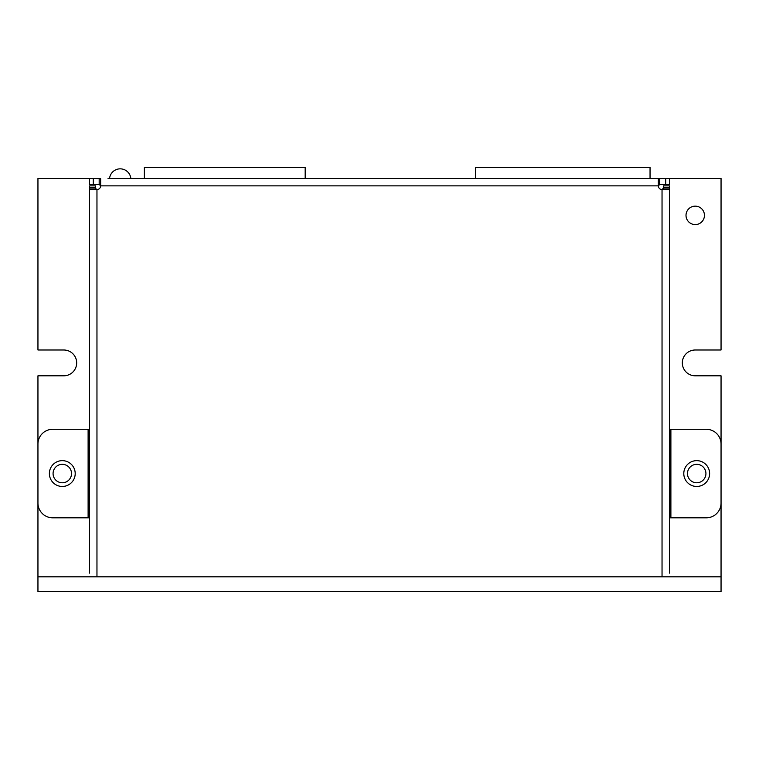 <?xml version="1.0" encoding="UTF-8"?>
<svg xmlns="http://www.w3.org/2000/svg" width="759" height="759" viewBox="0 0 759 759"><rect width="100%" height="100%" fill="white"/><g stroke="black" fill="none" stroke-linecap="round" stroke-linejoin="round"><path stroke-width="1.14" d="M89.59 412.327L89.59 419.708M89.59 489.783L89.59 326.759M89.59 573.14L89.59 188.574M89.59 187.331L89.59 188.071L95.492 188.071L95.492 187.331L89.59 187.331L89.59 185.86L95.492 185.86L95.492 187.331M89.59 525.19L89.59 493.473M95.492 188.441L96.962 189.541L89.733 189.541L89.59 188.071M669.41 188.574L669.41 573.14M669.41 421.919L669.41 525.19M663.508 187.331L663.508 185.86L669.41 185.86L669.41 187.331L663.508 187.331L663.508 188.441M665.719 178.479L669.41 178.479L669.41 184.38L665.719 184.38L665.719 178.479L658.347 178.631L658.347 185.86A3.691 3.691 0 0 0 662.038 189.541L663.508 188.071L669.41 188.071L669.41 187.331M99.552 184.38L89.59 184.38L89.59 178.479L100.653 178.631L100.653 185.86A3.691 3.691 0 0 1 96.962 189.541L96.962 576.831L662.038 576.831L662.038 189.541L669.267 189.541L669.41 188.071M130.842 178.479L144.362 178.479L144.362 167.416L305.175 167.416L305.175 178.479L475.58 178.479L475.58 167.416L650.046 167.416L650.046 178.479L659.324 178.479L109.562 178.479A10.692 10.692 0 0 1 130.842 178.479A10.692 10.692 0 0 0 109.562 178.479M665.719 184.38L659.818 184.38L658.347 185.86L100.653 185.86L99.182 184.38L99.182 178.479M659.818 178.479L659.457 184.38M108.034 178.479L132.37 178.479M669.41 517.818L670.89 517.818L670.89 429.29L669.41 429.29M670.89 429.29L706.297 429.29A14.753 14.753 0 0 1 721.05 444.043L721.05 503.065A14.753 14.753 0 0 1 706.297 517.818L670.89 517.818M709.618 473.559A12.912 12.912 0 0 0 696.705 460.647A12.912 12.912 0 0 0 683.793 473.559A12.912 12.912 0 0 0 696.705 486.462A12.912 12.912 0 0 0 709.618 473.559M89.59 429.29L52.703 429.29A14.753 14.753 0 0 0 37.95 444.043L37.95 503.065A14.753 14.753 0 0 0 52.703 517.818L89.59 517.818M49.382 473.559A12.912 12.912 0 0 0 68.746 484.735A12.912 12.912 0 0 0 68.746 462.373A12.912 12.912 0 0 0 49.382 473.559M62.295 482.781A9.222 9.222 0 0 1 54.306 468.948A9.222 9.222 0 0 1 70.283 468.948A9.222 9.222 0 0 1 62.295 482.781M696.705 482.781A9.222 9.222 0 0 1 688.717 468.948A9.222 9.222 0 0 1 704.694 468.948A9.222 9.222 0 0 1 696.705 482.781M669.41 178.479L721.05 178.479L721.05 349.994L695.235 349.994A12.912 12.912 0 0 0 682.322 362.906A12.912 12.912 0 0 0 695.235 375.809L721.05 375.809L721.05 576.831L37.95 576.831L37.95 591.584L721.05 591.584L721.05 576.831M89.59 178.479L37.95 178.479L37.95 349.994L63.765 349.994A12.912 12.912 0 0 1 76.678 362.906A12.912 12.912 0 0 1 63.765 375.809L37.95 375.809L37.95 576.831M695.235 224.588A9.222 9.222 0 0 0 703.214 210.755A9.222 9.222 0 0 0 687.246 210.755A9.222 9.222 0 0 0 695.235 224.588M93.281 178.479L93.281 184.38M88.11 429.29L88.11 517.818"/></g></svg>
